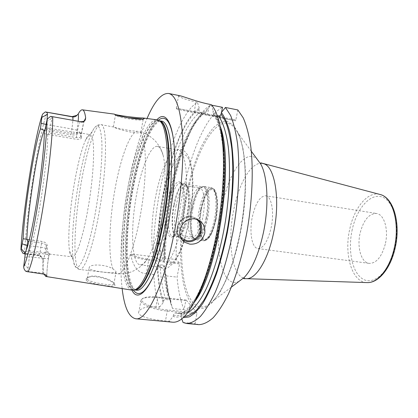 <?xml version="1.0" encoding="UTF-8"?>
<svg xmlns="http://www.w3.org/2000/svg" width="418" height="418" viewBox="0 0 418 418"><rect width="100%" height="100%" fill="white"/><g stroke="black" fill="none" stroke-linecap="round" stroke-linejoin="round"><path stroke-width="0.31" stroke-dasharray="2.09 1.57" d="M132.015 290.149C119.961 287.992 118.916 236.666 127.291 190.937C133.932 152.638 146.87 118.696 156.933 119.835M44.12 274.203C43.268 271.501 42.808 266.956 42.74 260.56L41.711 257.227C40.75 255.56 39.621 254.672 38.315 254.567L38.498 255.293L23.225 253.501M22.922 253.345L38.315 254.567M114.684 284.533C113.221 280.441 93.726 273.978 87.681 277.688C86.223 278.362 85.669 279.13 86.024 279.997C87.78 283.78 117.672 288.451 114.814 284.82L113.785 283.294C112.661 279.652 94.306 273.649 88.794 277.014L87.367 278.101L87.325 279.093C88.423 282.396 112.912 286.262 113.842 284.245L113.785 283.294M25.211 253.815L26.318 249.995M48.007 134.418L76.17 139.246C79.619 139.56 81.369 139.022 81.432 137.632L80.92 136.237L80.857 136.676C80.282 137.595 78.772 137.893 76.327 137.574L49.146 132.893L47.709 134.518L44.298 133.546M49.146 132.893L52.036 118.122L51.242 116.418M25.529 251.798L29.176 250.748L45.076 252.691L44.768 253.992L30.086 252.258L29.438 250.837M47.709 134.518C47.908 146.222 45.071 173.956 40.859 200.081C36.674 226.331 31.773 247.085 29.176 250.748M29.328 239.833L41.8 241.374C45.107 242.106 46.873 243.37 47.103 245.178C47.344 250.857 48.091 253.836 49.345 254.107L49.925 253.919L49.021 255.006L44.768 253.992L44.042 258.434L29.37 256.73L30.086 252.258M49.021 255.006L48.984 255.064C47.433 255.638 46.523 252.681 46.262 246.192C45.896 244.572 44.35 243.511 41.622 243.004L28.92 241.442M24.646 257.357L29.37 256.73L28.069 268.131C27.938 269.829 27.337 270.895 26.266 271.319L25.989 271.439M44.815 130.285L70.898 134.8L71.232 133.384C74.054 133.75 75.841 133.598 76.604 132.934C78.61 130.144 80.047 131.247 80.92 136.237L81.395 133.368L45.228 127.704M81.416 137.553C80.909 134.497 80.167 132.887 79.195 132.725L77.079 134.188C76.363 134.972 74.305 135.176 70.898 134.8M49.345 254.107L72.314 256.83C76.118 257.958 83.302 236.562 88.297 206.811C94.708 169.901 95.22 133.969 90.183 134.643C88.924 134.486 87.482 136.085 85.857 139.44C81.505 149.137 77.518 164.697 73.892 186.114C69.597 211.701 67.601 239.404 69.534 251.009L73.354 260.262C70.987 246.484 73.197 214.747 78.124 185.503C82.289 161.024 86.965 143.081 92.169 131.675C97.159 121.925 100.346 124.559 101.72 139.57C102.723 154.869 100.461 183.105 95.9 209.664C87.843 257.431 75.961 280.248 73.354 260.262L73.866 262.535C74.718 266.418 76.661 268.737 79.702 269.495C72.643 268.91 73.866 225.344 80.684 185.676C86.155 152.513 95.163 123.477 100.895 124.627L113.529 126.988C115.065 128.556 136.143 134.387 140.134 132.48L140.876 132.271L140.699 131.952L137.407 131.294C129.878 131.027 114.104 127.542 113.414 126.884L113.393 126.879M45.64 128.937L71.232 133.384L71.948 129.016L46.346 124.517L45.64 128.937L44.904 129.732M45.818 124.397L46.346 124.517L46.978 120.065M77.079 134.188L76.604 132.934L78.203 121.267M156.875 119.825C147.277 129.073 137.303 158.746 131.592 191.12C124.329 231.211 123.77 275.671 131.947 290.134M122.14 288.582C119.052 262.196 121.497 223.698 127.866 187.839C132.736 160.491 139.126 137.381 147.037 118.508M157.142 258.57C156.133 201.21 176.516 121.669 199.271 108.194L199.01 109.584C198.89 110.974 199.438 111.852 200.65 112.212C178.24 125.484 158.286 204.392 160 259.891L153.218 256.725L131.456 254.05L130.729 254.886C133.342 267.212 138.562 273.456 146.389 273.612L153.699 274.454L157.455 268.784L157.753 267.18C158.187 265.582 158.992 264.787 160.167 264.798L163.527 265.195L164.985 266.966L164.65 269.631L167.08 289.956L170.753 303.421L170.795 300.808L169.374 299.878L165.841 299.513C164.603 299.507 163.799 300.124 163.433 301.368L163.187 302.648C160.089 293.817 158.176 282.531 157.455 268.784M167.08 289.956L172.582 308.557L184.045 309.701L185.811 300.568L157.664 297.637L155.924 306.896L159.488 307.251C156.468 298.624 154.54 287.688 153.699 274.454M155.924 306.896C146.807 306.41 141.159 307.873 138.98 311.279C135.934 316.154 151.269 319.765 165.528 320.862L169.28 321.212L172.634 322.2M153.218 256.725C153.406 236.003 155.501 214.653 159.509 192.688C167.19 150.355 182.274 111.157 197.437 102.332L195.875 102.018C185.864 99.625 180.095 97.587 178.564 95.9L179.662 95.68M130.729 254.886C134.068 257.222 140.108 259.003 148.85 260.236L179.568 263.951L179.521 262.99L148.829 259.259L146.389 273.612M131.456 254.05C134.481 256.307 140.27 258.042 148.829 259.259M200.65 112.212L205.342 112.813L206.722 111.089L206.983 109.709C201.298 113.053 195.791 119.856 190.462 130.118C174.337 160.998 163.511 216.226 164.269 259.442L165.471 258.23L176.208 259.552L179.521 262.99M184.045 309.701C180.55 301.122 178.22 290.264 177.06 277.129L179.568 263.951M198.863 324.645L195.138 323.631L196.951 312.878L186.177 300.025L185.811 300.568M237.821 109.939L235.856 119.94L176.291 108.173L220.683 116.7L220.777 117.615L235.386 120.792L235.856 119.94M221.53 112.317L220.683 116.7M176.208 259.552C175.09 200.107 196.982 120.462 222.496 107.316M160 259.891L163.344 260.299L164.729 260.095C162.743 204.35 183.91 125.05 205.342 112.813M164.269 259.442L164.729 260.095M183.068 322.503L195.138 323.631M165.471 258.23C165.262 213.661 176.401 158.422 192.923 126.816C198.665 115.776 204.621 108.502 210.797 104.986L211.722 105.174M168.491 293.828L166.15 275.88L177.06 277.129M220.276 126.602C218.661 121.659 216.785 117.855 214.648 115.19L217.297 115.702M214.648 115.19L213.614 114.657L212.919 112.385L213.201 110.906C215.923 114.135 218.233 119.13 220.124 125.886M211.273 104.652L213.201 110.906M235.386 120.792L177.013 109.244L220.777 117.615M199.271 108.194L197.437 102.332M206.983 109.709L210.797 104.986M194.271 302.465C186.423 314.482 179.395 319.106 173.193 316.337L169.28 321.212M159.488 307.251L163.187 302.648M173.193 316.337L173.454 314.984C173.846 313.672 174.698 313.014 175.999 313.019L180.111 313.458L181.422 315.757L181.161 317.1L183.094 317.69M181.161 317.1L181.767 318.819M172.582 308.557L170.753 303.421M166.15 275.88L164.65 269.631M186.177 300.025L157.999 297.083L157.664 297.637C150.82 296.968 145.84 297.287 142.726 298.588L141.07 299.915C138.374 303.442 153.061 309.827 167.383 311.091L197.024 314.002M157.999 297.083C151.426 296.44 146.645 296.738 143.656 297.987C136.315 300.767 151.185 308.547 167.341 309.952L196.951 312.878M385.271 244.164C381.665 257.018 376.305 263.424 369.183 263.387C361.105 262.608 356.763 247.007 360.164 232.915C363.603 219.999 369.042 213.52 376.487 213.473C384.163 214.204 388.844 229.654 385.271 244.164M265.681 195.781C271.554 196.188 274.521 212.245 271.151 227.685C267.823 241.379 263.429 248.339 257.958 248.569C251.788 248.057 249.128 231.849 252.326 216.921C255.508 203.221 259.954 196.173 265.681 195.781L376.487 213.473M141.932 118.989L142.972 119.198L142.899 119.6C140.354 121.565 116.841 116.93 115.504 115.525L126.199 117.515M89.18 268.309L89.222 267.337C90.612 263.742 106.459 264.364 113.006 269.014L115.917 271.298L115.979 272.233L115.211 272.672C111.549 273.294 90.424 271.261 89.18 268.309M157.534 146.404C159.906 146.822 161.776 149.822 163.156 155.397C166.197 167.498 165.392 193.262 160.909 217.109C157.393 235.412 153.145 248.992 148.171 257.843C145.255 262.797 142.601 265.137 140.208 264.866C131.576 264.176 130.322 228.27 136.409 195.509C141.19 168.188 150.548 145.015 157.534 146.404L177.864 149.957L173.402 151.478C166.552 156.891 159.315 176.396 155.339 198.351C150.229 225.668 150.553 255.717 156.86 264.568L160.7 267.295C167.466 268.737 177.488 248.611 182.76 220.213C189.673 185.022 186.527 150.01 177.864 149.957M168.355 204.449C171.051 189.37 177.08 178.261 180.691 182.765C183.889 186.073 184.469 200.87 181.757 214.805C179.332 226.645 176.349 233.934 172.806 236.672C167.101 240.726 164.854 222.282 168.355 204.449M174.374 235.987L172.665 236.452C168.255 236.17 167.054 219.972 169.995 204.815C172.864 190.895 176.365 183.601 180.492 182.938L181.997 183.868C185.106 187.086 185.681 201.392 183.058 214.847C180.712 226.284 177.817 233.333 174.374 235.987L172.806 236.672M173.689 205.363C170.743 220.49 172.007 236.672 176.49 236.964L179.698 235.172C182.666 231.473 185.096 224.889 186.998 215.416C189.239 202.27 189.197 192.52 186.867 186.172L184.301 183.544C180.106 184.197 176.568 191.47 173.689 205.363M176.025 205.99C178.7 193.153 181.987 186.438 185.895 185.848L188.304 188.309C190.472 194.192 190.519 203.19 188.45 215.301C186.694 224.027 184.442 230.109 181.684 233.537L178.674 235.209C174.499 234.942 173.292 219.993 176.025 205.99M189.547 207.997C191.658 197.641 194.474 191.136 197.991 188.481L199.804 188.053C204.041 188.236 205.687 203.002 202.793 217.376C199.976 230.146 196.591 236.713 192.63 237.09L191.016 236.165C187.76 231.086 187.269 221.697 189.547 207.997M72.314 256.83C71.06 256.621 70.13 254.682 69.534 251.009M49.925 253.919C49.705 253.559 48.091 253.151 45.076 252.691M49.867 254.003L48.984 255.064L48.498 258.052C47.986 258.554 46.497 258.679 44.042 258.434C42.955 265.582 42.599 270.488 42.976 273.153L46.513 275.295M47.103 245.178L46.262 246.192L45.834 248.809C45.363 248.13 43.733 247.592 40.943 247.195L41.8 241.374M174.102 205.473C176.945 191.768 180.44 184.594 184.584 183.957C188.816 184.098 190.321 199.919 187.259 215.395C184.296 229.132 180.837 236.217 176.877 236.651C172.451 236.363 171.192 220.401 174.102 205.473M206.053 218.112C209.152 202.787 207.338 187.05 202.777 186.851C198.32 187.431 194.647 194.511 191.752 208.091C188.805 222.888 190.362 238.756 195.138 239.091C199.396 238.709 203.038 231.713 206.053 218.112M200.635 209.408C203.556 195.89 207.318 188.858 211.931 188.309C216.655 188.539 218.624 204.224 215.5 219.476C212.459 233.009 208.734 239.958 204.324 240.319C199.376 239.963 197.667 224.137 200.635 209.408M215.965 219.544C219.089 204.297 217.114 188.612 212.381 188.377C207.762 188.926 203.994 195.958 201.074 209.47C198.106 224.2 199.82 240.021 204.773 240.381C209.193 240.021 212.924 233.077 215.965 219.544M24.605 253.313C25.446 234.326 28.816 204.93 33.184 177.31C37.531 149.701 42.887 123.906 46.983 112.186M48.535 257.812C47.396 265.012 46.842 270.974 46.868 275.681M43.195 274.036L42.976 273.153L26.266 271.319M28.069 268.131L23.847 264.239M46.487 121.628L52.036 118.122M80.444 121.669C79.446 122.187 78.328 125.943 77.095 132.934L76.17 139.246M84.284 120.87C83.229 124.031 82.268 128.195 81.395 133.368M77.058 130.197L71.948 129.016L72.931 120.316M159.201 120.687C149.043 117.108 135.401 151.755 128.577 191.178C119.966 237.952 121.481 290.505 134.403 289.982M159.41 120.765L159.096 120.697C148.96 118.769 135.782 152.769 129.105 191.266C120.671 237.152 121.941 288.671 134.34 289.94L134.643 289.967M160.078 121.084L161.123 121.074L159.953 121.011M159.875 121.016C149.769 121.852 137.36 154.676 130.928 191.543C122.814 235.778 123.697 285.353 135.16 289.857M135.233 289.883L136.388 290.16L135.375 289.852M158.307 120.217C148.542 127.976 138.107 158.208 132.255 191.376C124.846 232.157 124.58 277.505 133.426 290.176M154.629 273.685C160.146 260.696 164.864 243.955 168.783 223.452L172.838 196.235C175.158 174.677 175.508 156.63 173.893 142.094M185.477 198.44C189.171 179.865 194.093 163.381 200.238 148.991C204.454 140.187 208.895 133.044 213.556 127.563C218.269 123.226 222.888 121.183 227.408 121.434L233.688 125.416L238.991 134.418L242.931 148.291C244.77 159.791 245.591 173.005 245.382 187.943C244.54 203.482 242.67 219.178 239.775 235.026L234.299 257.326C229.937 271.021 225.182 282.605 220.02 292.067L212.245 302.595L204.705 308.014C199.929 309.148 195.634 307.862 191.836 304.158C179.097 288.446 177.347 241.264 185.477 198.44M207.244 115.342L209.622 104.322M194.156 112.452L195.875 102.018M173.454 314.984C181.778 318.422 191.057 309.257 201.288 287.49M203.874 281.319C218.123 246.536 226.953 186.188 223.254 148.808M222.554 142.245C220.599 127.756 217.386 117.803 212.919 112.385M199.01 109.584C176.453 122.996 156.264 202.312 157.497 258.982M157.753 267.18C158.427 281.079 160.319 292.475 163.433 301.368M175.999 313.019L178.282 313.557C183.272 314.08 188.717 310.172 194.621 301.822M160.167 264.798C160.784 278.942 162.68 290.515 165.841 299.513M179.719 313.38L182.034 313.923L187.567 312.826M204.25 112.912C181.532 126.095 161.468 204.862 163.344 260.299M163.527 265.195C164.19 279.329 166.139 290.891 169.374 299.878M184.411 316.431L181.422 315.757M164.64 259.855C163.057 203.326 183.507 124.303 206.722 111.089M170.999 302.141C167.738 293.264 165.721 281.894 164.948 268.032M167.341 309.952L165.528 320.862M198.383 219.993L195.744 217.971L191.721 216.618C179.139 214.141 171.129 233.437 182.055 239.791C171.119 233.385 179.092 214.136 191.684 216.608L195.744 217.971L198.769 220.197M180.968 237.946C172.467 231.013 180.451 215.071 191.371 217.224L196.162 219.126M186.517 198.796C195.739 146.175 222.256 103.324 237.612 132.626C246.855 149.179 248.506 193.571 239.984 234.723C233.861 265.378 223.123 290.735 212.981 300.991C200.159 314.043 189.333 304.675 184.604 283.017C179.892 261.13 180.858 228.886 186.517 198.796M239.18 281.246C221.597 290.254 213.509 246.798 221.833 207.542C228.082 173.961 245.11 147.596 257.086 159.112M243.38 278.08C231.4 273.497 227.47 239.984 233.714 209.967C238.526 185.19 249.734 164.185 260.189 163.328M260.545 163.302L262.76 163.485M246.385 278.686L243.731 278.21M379.743 194.396C367.725 191.183 354.333 207.647 349.835 228.745C343.789 253.94 351.737 282.239 366.805 282.594M352.269 229.377C347.577 250.032 352.06 272.855 362.976 279.114C373.791 285.719 389.262 271.899 394.691 248.381C400.287 224.931 393.573 200.358 381.786 196.904C370.071 193.079 356.82 208.676 352.269 229.377M114.542 114.208L115.504 115.525M143.478 118.816L142.972 119.198M86.024 279.997L87.325 279.093M113.006 269.014C108.048 256.73 109.15 222.261 114.72 190.812C120.133 159.274 129.977 131.67 137.407 131.294M140.134 132.48C146.807 137.794 147.371 177.394 140.171 216.221C134 250.915 123.644 275.284 117.301 273.743L115.211 272.672M85.857 139.44L92.169 131.675L93.313 129.637C95.236 126.152 97.765 124.486 100.895 124.627C107.29 123.822 107.222 166.432 99.453 210.484C93.428 245.878 84.54 270.885 79.702 269.495L117.301 273.743C121.507 274.114 125.604 273.706 129.596 272.52C135.667 270.247 137.339 268.8 138.562 267.98C141.383 266.13 144.586 262.75 148.171 257.843M189.103 220.485C183.136 251.939 171.307 270.76 164.823 262.713C158.229 255.137 157.502 226.457 162.445 199.882C167.304 173.261 177.42 151.724 185.022 154.989C192.714 157.743 195.175 189.082 189.103 220.485M197.991 188.481L201.34 187.092C197.505 189.976 194.448 196.982 192.175 208.112C189.657 220.913 190.326 234.869 193.827 238.453C197.453 242.915 203.848 233.322 206.675 218.253C210.369 200.17 207.109 182.901 201.34 187.092L204.214 186.522C208.895 186.731 210.771 202.782 207.6 218.421C204.517 232.298 200.792 239.43 196.418 239.817L193.827 238.453L191.016 236.165M192.917 208.185C195.875 194.333 199.637 187.112 204.214 186.522L210.829 187.577C215.625 187.807 217.616 203.827 214.429 219.408C211.33 233.234 207.537 240.334 203.054 240.705C198.027 240.34 196.308 224.179 199.334 209.136C202.307 195.331 206.137 188.142 210.829 187.577C215.369 189.579 214.397 190.78 215.719 193.153L216.874 198.879L217.161 205.154L215.667 219.424C213.854 227.862 211.56 233.892 208.786 237.508C206.482 240.094 204.569 241.16 203.054 240.705L196.418 239.817C191.517 239.472 189.908 223.275 192.917 208.185M201.392 209.69C203.785 197.118 209.125 187.692 213.023 189.861C216.958 191.831 218.29 205.776 215.599 219.293C212.971 232.852 207.208 241.719 203.55 238.568C199.856 235.611 198.947 222.23 201.392 209.69M42.74 260.56C43.608 259.766 44.637 255.847 45.834 248.809M41.737 257.284L38.712 255.633C39.297 255.341 40.044 252.529 40.943 247.195L27.776 245.601M49 254.98L48.498 258.052C47.046 265.749 46.868 276.089 46.691 275.389L46.492 275.274M20.937 250.204C21.976 231.572 24.463 209.146 28.398 182.927C30.592 168.559 32.912 155.235 35.363 142.956C37.118 134.455 38.822 126.21 42.605 114.098M79.195 132.725L90.183 134.643M143.045 117.97L143.463 118.028M84.013 121.053L80.862 136.676M81.432 137.632L80.925 136.263M160.037 121.095C158.767 120.781 152.873 125.28 147.016 139.215C141.148 153.312 136.325 170.774 132.553 191.601C126.847 222.083 125.86 258.068 128.671 273.22C129.763 279.893 131.9 285.729 132.496 286.502C133.755 288.524 134.701 289.632 135.333 289.826M172.691 195.995L168.94 221.629M177.013 109.244L176.291 108.173M176.307 108.173L178.564 95.9M213.614 114.657L217.538 121.904C219.873 128.598 221.671 137.104 222.93 147.418C224.915 169.337 223.384 198.461 218.489 226.969C215.787 241.05 212.6 254.249 208.916 266.559C205.039 278.09 200.985 287.95 196.758 296.143C192.813 303.202 187.922 308.787 182.091 312.904L178.282 313.557L182.034 313.923L180.111 313.458M164.985 266.966C165.721 280.849 167.66 292.13 170.795 300.808M190.462 130.118L192.923 126.816M141.07 299.915L138.98 311.279M143.656 297.987L142.726 298.588M251.328 151.279L237.612 132.626C246.468 148.521 248.292 193.409 239.66 234.811C233.542 265.649 222.653 291.132 212.981 300.991L231.447 287.072M257.958 248.569L369.183 263.387M144.22 118.649L142.899 119.6M114.454 114.171L115.378 115.436M87.367 278.101L89.222 267.337M113.414 126.884L115.384 115.436M87.686 277.688L88.794 277.009M114.814 284.82L113.905 283.55M113.842 284.245L115.979 272.233M140.876 132.271L143.149 119.496M163.156 155.397C161.108 149.644 159.028 145.516 156.907 143.008C156.578 141.953 148.735 133.598 140.166 131.774M140.208 264.866L160.7 267.295M173.402 151.478C180.106 147.836 184.317 149.038 188.44 156.457C190.342 159.54 193.158 172.373 192.85 186.229C192.594 197.385 191.387 208.911 189.229 220.803L184.004 241.552M183.962 241.672C180.963 251.234 176.13 260.168 173.825 262.765L168.073 267.63C164.598 269.61 160.862 268.586 156.86 264.568M181.997 183.868L180.691 182.765M172.665 236.452L176.49 236.964M180.492 182.938L184.301 183.544M188.304 188.309L186.867 186.172M185.895 185.848L199.804 188.053M178.674 235.209L192.63 237.09M181.684 233.537L179.698 235.172M41.711 257.227L41.716 257.242C41.56 256.736 40.562 256.197 38.712 255.633L25.174 254.05M184.584 183.957L202.777 186.851M176.877 236.651L195.138 239.091M211.931 188.309L212.381 188.377M204.324 240.319L204.773 240.381"/><path stroke-width="0.63" d="M143.463 118.028L156.933 119.835L158.944 120.562C168.532 124.533 170.732 173.261 161.447 221.921C154.42 260.424 142.418 288.425 134.152 290.019L132.015 290.149L45.865 276.481M46.868 275.681L46.884 276.146L46.492 275.274L43.195 274.036L25.989 271.439C24.448 270.059 23.685 268.476 23.695 266.694L25.529 251.798C28.184 246.772 32.897 225.981 37.056 199.909C41.21 173.851 44.151 146.493 44.298 133.546L46.988 120.029C47.453 118.848 48.697 117.625 50.714 116.366L80.444 121.669C82.189 121.732 83.375 121.523 84.013 121.053M46.884 276.146L45.776 276.465L44.12 274.203M25.174 254.05L22.922 253.345L20.942 249.666L21.292 248.726L25.279 253.386M24.516 253.972L25.211 253.815M28.92 241.442L27.797 241.306L26.83 239.347L23.115 238.735C24.359 209.679 34.344 145.892 40.468 128.775L42.108 115.431L42.605 114.098L45.301 111.925L72.147 116.622L76.938 115.311L78.239 113.962C79.754 111.136 81.113 109.756 82.32 109.819C83.846 109.939 84.969 112.641 85.674 117.923L85.272 119.945C84.305 121.669 82.9 122.364 81.071 122.03M23.115 238.735L21.292 248.726M40.468 128.775L44.125 130.264C40.781 139.612 37.197 156.196 33.377 180.027C29.662 203.932 27.478 223.703 26.83 239.347M50.975 116.387L50.714 116.366M44.125 130.264L44.815 130.285M44.904 129.732L44.449 130.217M46.978 120.065L47.5 114.349C47.49 113.079 46.863 112.301 45.619 112.008L45.301 111.925M114.542 114.208L114.422 114.13C115.206 115.169 137.005 118.022 143.045 117.97L144.304 118.205L144.22 118.649C141.258 120.886 116.157 115.807 114.542 114.208M131.947 290.134C139.878 307.22 158.506 278.644 168.564 223.677L172.691 195.995C179.228 139.481 169.551 105.451 156.875 119.825M147.037 118.508C154.409 101.328 161.609 92.984 168.632 93.47C175.91 95.053 180.513 108.675 182.452 134.319C183.946 159.786 181.182 195.828 174.896 229.252C164.629 284.637 146.765 321.243 135.678 318.756C128.796 317.225 124.282 307.173 122.14 288.582M168.632 93.47L179.662 95.68C183.194 96.318 197.437 101.982 209.622 104.322L211.273 104.652C217.412 111.47 221.326 125.891 223.008 147.93C224.591 174.154 222.36 203.153 216.32 234.932C212.788 252.676 208.477 268.398 203.383 282.098C192.51 309.644 182.264 323.015 172.634 322.2L135.678 318.756M204.736 233.343C202.286 240.956 197.312 244.556 189.809 244.149L184.881 242.346C180.853 239.551 179.202 235.418 179.928 229.942C182.29 222.115 187.201 218.405 194.668 218.813L198.769 220.197C203.467 223.06 205.457 227.439 204.736 233.343M186.627 323.506C190.937 323.328 195.519 320.987 200.368 316.483C205.301 310.684 210.197 302.736 215.061 292.652C222.204 276.126 228.484 254.923 233.019 231.515C238.621 199.966 240.162 167.55 237.497 143.379C235.846 132.031 233.537 122.699 230.558 115.389L225.438 107.473L237.821 109.939L243.234 117.871C246.401 125.175 248.888 134.481 250.69 145.793C253.653 169.865 252.284 202.093 246.672 233.427C242.111 256.668 235.71 277.714 228.369 294.105C223.364 304.111 218.3 311.985 213.185 317.727C208.148 322.189 203.373 324.493 198.863 324.645L186.627 323.506L183.068 322.503L181.767 318.819M211.722 105.174L222.496 107.316L221.53 112.317M225.438 107.473L221.373 112.51L221.085 113.983C220.667 115.405 219.79 116.052 218.457 115.932L217.297 115.702M220.124 125.886C222.073 132.924 223.4 141.587 224.111 151.886C226.896 188.57 218.75 244.258 205.572 278.628C201.931 288.321 198.163 296.263 194.271 302.465M183.094 317.69L189.27 316.891C193.68 314.461 198.242 309.9 202.944 303.202C207.647 295.291 212.166 285.499 216.503 273.827C220.626 261.234 224.215 247.56 227.272 232.8C231.405 209.789 233.453 187.776 233.416 166.772C232.983 153.688 231.797 142.23 229.863 132.407C227.554 123.712 224.722 117.077 221.373 112.51M126.199 117.515L141.932 118.989M27.102 239.556L29.328 239.833M27.797 241.306L26.318 249.995M52.725 116.784C52.898 132.872 49.115 169.739 43.498 204.418C37.923 239.268 31.439 266.517 27.922 271.93M23.695 266.694C26.888 261.219 32.792 235.611 38.038 202.756C43.284 169.933 46.931 135.536 46.988 120.029M42.108 115.431C34.506 137.423 22.593 213.723 20.942 249.666M85.272 119.945C84.018 121.387 82.435 121.967 80.517 121.695L80.444 121.669M45.818 124.397L41.325 123.352M47.5 114.349L42.03 117.265M72.931 120.316C73.009 118.257 72.899 117.118 72.596 116.894L72.147 116.622M76.938 115.311C75.799 116.622 74.352 117.15 72.596 116.894L45.619 112.008M85.674 117.923L84.284 120.87M78.203 121.267C78.5 117.698 78.511 115.263 78.239 113.962M134.403 289.982L135.584 289.789C143.876 288.185 155.867 260.33 162.863 222.052C172.111 173.669 169.86 125.191 160.246 121.194L159.201 120.687M134.643 289.967C142.998 291.241 156.024 262.922 163.48 222.12C173.256 171.082 170.032 121.204 159.41 120.765M134.586 289.972L136.388 290.16C144.832 292.077 158.166 263.721 165.721 222.433C175.633 170.852 172.075 120.713 161.123 121.074L159.357 120.745M133.426 290.176C138.969 297.909 146.034 292.417 154.629 273.685M173.893 142.094C171.03 121.685 165.831 114.391 158.307 120.217M201.288 287.49L203.874 281.319M223.254 148.808L222.554 142.245M194.621 301.822C218.269 271.81 234.331 162.142 220.276 126.602M187.567 312.826C193.382 309.649 199.642 301.874 205.781 289.711C213.891 272.515 221.106 247.681 225.501 220.84C229.602 193.91 230.522 167.174 228.27 146.964C226.305 132.449 222.883 121.925 218.457 115.932M221.085 113.983L225.678 121.784C228.317 128.849 230.344 137.741 231.75 148.463C233.981 171.218 232.382 201.304 227.157 230.485C224.273 244.87 220.866 258.277 216.932 270.707C212.783 282.291 208.43 292.125 203.879 300.202L197.092 309.498C192.63 313.813 188.403 316.123 184.411 316.431M182.191 239.88L186.945 241.599C198.205 243.637 206.664 227.7 198.383 219.993M196.162 219.126C205.964 225.391 198.445 242.79 186.888 240.679L180.968 237.946M257.086 159.112L260.801 164.164C267.703 176.391 269.108 205.781 263.392 232.769C258.716 253.992 252.331 268.878 244.232 277.437L239.18 281.246M260.189 163.328L260.545 163.302M262.76 163.485L263.22 163.605C274.856 165.632 280.755 199.903 273.471 233.307C268.016 260.153 255.842 279.329 246.385 278.686L243.851 278.701L244.232 277.437L231.447 287.072M243.731 278.21L243.38 278.08M366.805 282.594L367.218 282.605C377.569 283.153 389.576 268.753 394.127 248.647C400.298 223.687 392.748 197.15 380.108 194.49L379.743 194.396M144.304 118.205L143.478 118.816M27.776 245.601L22.295 243.913M82.44 109.835L114.401 114.124M159.331 120.75L158.944 120.562M134.549 289.956L134.152 290.019M224.111 151.886L223.008 147.93M205.572 278.628L203.383 282.098M184.881 242.346L182.295 240.005M246.385 278.686L367.218 282.605C378.583 283.043 390.469 268.46 395 248.637C401.008 224.048 393.834 197.693 380.108 194.49L260.801 162.858L260.801 164.164L251.328 151.279"/></g></svg>
